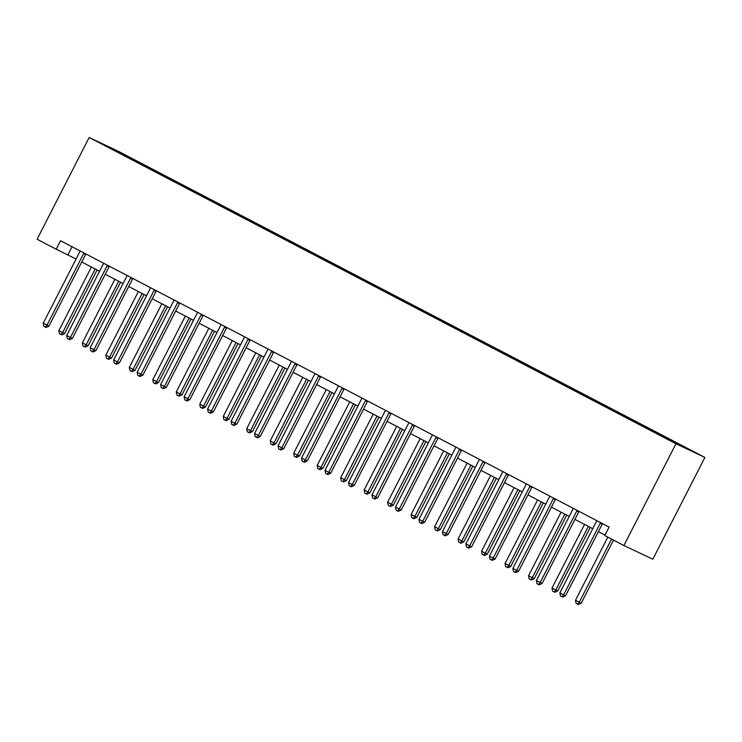 <?xml version="1.0" encoding="UTF-8"?>
<svg xmlns="http://www.w3.org/2000/svg" width="742" height="742" viewBox="0 0 742 742"><rect width="100%" height="100%" fill="white"/><g stroke="black" fill="none" stroke-linecap="round" stroke-linejoin="round"><path stroke-width="1.11" d="M704.9 457.443L118.108 151.173L89.179 137.483L675.962 443.753L704.9 457.443L652.821 559.208L623.892 545.518L675.962 443.753M128.255 157.601L651.077 430.49L691.405 450.821L668.672 438.81L659.638 434.098L659.35 434.664M128.255 157.462L102.665 144.106L114.556 149.726L143.002 164.436L142.705 165.012M659.638 434.098L143.002 164.436M623.892 545.518L604.776 535.548L609.108 527.061L60.556 240.742L56.216 249.229L76.083 259.023M56.216 249.229L37.1 239.249L89.179 137.483M81.759 261.982L99.567 271.275M105.243 274.243L123.051 283.537M128.728 286.505L146.536 295.789M152.212 298.757L170.02 308.051M175.696 311.019L193.504 320.312M199.181 323.271L216.989 332.564M222.665 335.532L240.464 344.826M246.149 347.785L263.948 357.078M269.634 360.046L287.432 369.34M293.118 372.298L310.917 381.592M316.602 384.56L334.401 393.854M340.086 396.812L357.885 406.106M363.561 409.074L381.369 418.367M387.046 421.326L404.854 430.62M410.53 433.588L428.338 442.881M434.014 445.849L451.822 455.134M457.499 458.102L475.307 467.395M480.983 470.363L498.791 479.657M504.467 482.615L522.275 491.909M527.952 494.877L545.76 504.17M551.436 507.129L569.244 516.423M574.92 519.391L592.719 528.684M598.404 531.643L605.008 535.093M114.556 149.726L114.518 150.292M72.057 246.752L67.949 254.775M636.154 421.846L635.866 422.411M612.669 409.584L612.382 410.15M589.185 397.322L588.898 397.897M565.701 385.07L565.413 385.636M542.226 372.809L541.929 373.384M518.741 360.556L518.445 361.122M495.257 348.295L494.96 348.87M471.773 336.043L471.476 336.608M448.289 323.781L447.992 324.356M424.804 311.529L424.507 312.094M401.32 299.267L401.032 299.833M377.836 287.015L377.548 287.581M354.351 274.753L354.064 275.319M330.867 262.501L330.58 263.067M307.383 250.24L307.095 250.805M283.898 237.978L283.611 238.553M260.414 225.726L260.127 226.291M236.93 213.464L236.642 214.039M213.446 201.212L213.158 201.778M189.971 188.95L189.674 189.525M166.486 176.698L166.189 177.264M596.707 520.624L596.707 520.587A1.901 1.697 -64.7 0 1 596.494 521.32L559.867 592.895L563.632 594.852L565.58 595.78L602.207 524.204A1.901 1.697 -64.7 0 1 602.606 523.667M601.465 523.073L600.686 522.702A1.901 1.697 -64.7 0 0 600.259 523.277L563.632 594.852L561.954 596.744L560.451 595.965L559.867 592.895M565.58 595.78L562.742 597.115L561.954 596.744M607.819 537.134L575.504 600.287L579.27 602.254L581.227 603.181L613.504 540.102M581.227 603.181L578.38 604.517L577.601 604.146L579.27 602.254L611.584 539.1M577.601 604.146L576.089 603.357L575.504 600.287M577.23 510.422L577.202 510.45A1.901 1.697 -64.7 0 0 576.775 511.025L540.148 582.6L536.383 580.634L573.01 509.058A1.901 1.697 -64.7 0 0 573.223 508.372L573.232 508.335M579.122 511.405A1.901 1.697 -64.7 0 0 578.723 511.952L542.096 583.527L540.148 582.6L538.469 584.492L536.967 583.704L536.383 580.634M542.096 583.527L539.258 584.863L538.469 584.492M553.745 498.17L553.717 498.188A1.901 1.697 -64.7 0 0 553.291 498.763L516.664 570.338L512.898 568.381L549.525 496.806A1.901 1.697 -64.7 0 0 549.739 496.11L549.748 496.073M555.637 499.153A1.901 1.697 -64.7 0 0 555.239 499.691L518.612 571.266L516.664 570.338L514.994 572.23L513.483 571.451L512.898 568.381M518.612 571.266L515.773 572.601L514.994 572.23M584.566 524.427L552.02 588.035L555.786 590.001L557.743 590.92L590.252 527.395M557.743 590.92L554.895 592.264L554.116 591.893L555.786 590.001L588.332 526.393M554.116 591.893L552.604 591.105L552.02 588.035M561.091 512.166L528.536 575.773L534.259 578.667L566.767 515.134M534.259 578.667L531.411 580.003L530.632 579.632L532.302 577.74L564.847 514.132M530.632 579.632L529.12 578.843L528.536 575.773M531.022 486.307L530.233 485.936A1.901 1.697 -64.7 0 0 529.807 486.511L493.18 558.086L489.414 556.12L526.041 484.545A1.901 1.697 -64.7 0 0 526.254 483.858L526.264 483.821M532.153 486.891A1.901 1.697 -64.7 0 0 531.764 487.438L495.137 559.004L493.18 558.086L491.51 559.978L489.998 559.19L489.414 556.12M495.137 559.004L492.289 560.349L491.51 559.978M506.777 473.646L506.749 473.674A1.901 1.697 -64.7 0 0 506.322 474.249L469.695 545.824L465.93 543.858L502.557 472.283A1.901 1.697 -64.7 0 0 502.77 471.597L502.779 471.56M508.669 474.639A1.901 1.697 -64.7 0 0 508.279 475.177L471.652 546.752L469.695 545.824L468.026 547.717L466.514 546.937L465.93 543.858M471.652 546.752L468.805 548.088L468.026 547.717M483.292 461.394L483.274 461.422A1.901 1.697 -64.7 0 0 482.838 461.997L446.211 533.572L442.445 531.606L479.072 460.031A1.901 1.697 -64.7 0 0 479.286 459.344L479.295 459.307M485.185 462.377A1.901 1.697 -64.7 0 0 484.795 462.915L448.168 534.49L446.211 533.572L444.541 535.464L443.03 534.676L442.445 531.606M448.168 534.49L445.321 535.835L444.541 535.464M537.607 499.913L505.052 563.521L510.774 566.406L543.283 502.872M510.774 566.406L507.927 567.741L507.148 567.38L508.817 565.478L541.363 501.88M507.148 567.38L505.645 566.591L505.052 563.521M514.123 487.652L481.567 551.26L487.29 554.153L519.799 490.62M487.29 554.153L484.443 555.489L483.663 555.118L485.333 553.226L517.879 489.618M483.663 555.118L482.161 554.33L481.567 551.26M490.638 475.399L458.083 539.007L463.806 541.892L496.315 478.358M463.806 541.892L460.958 543.227L460.179 542.866L461.849 540.964L494.395 477.366M460.179 542.866L458.677 542.077L458.083 539.007M460.569 449.531L459.79 449.16A1.901 1.697 -64.7 0 0 459.354 449.735L422.727 521.311L418.961 519.344L455.588 447.769A1.901 1.697 -64.7 0 0 455.801 447.083L455.811 447.046M461.7 450.125A1.901 1.697 -64.7 0 0 461.311 450.663L424.684 522.238L422.727 521.311L421.057 523.203L419.555 522.424L418.961 519.344M424.684 522.238L421.836 523.574L421.057 523.203M467.154 463.138L434.599 526.746L440.321 529.64L472.83 466.106M440.321 529.64L437.474 530.975L436.695 530.604L438.364 528.712L470.92 465.104M436.695 530.604L435.192 529.816L434.599 526.746M432.317 434.821L432.326 434.793A1.901 1.697 -64.7 0 1 432.104 435.517L395.477 507.092L399.242 509.058L401.199 509.977L437.826 438.401A1.901 1.697 -64.7 0 1 438.216 437.863M436.324 436.88L436.305 436.908A1.901 1.697 -64.7 0 0 435.869 437.483L399.242 509.058L397.573 510.95L396.07 510.162L395.477 507.092M401.199 509.977L398.352 511.321L397.573 510.95M443.67 450.886L411.124 514.494L416.837 517.378L449.346 453.844M416.837 517.378L413.99 518.714L413.211 518.343L414.88 516.451L447.435 452.843M413.211 518.343L411.708 517.564L411.124 514.494M412.849 424.619L412.821 424.647A1.901 1.697 -64.7 0 0 412.385 425.222L375.758 496.797L371.992 494.831L408.619 423.255A1.901 1.697 -64.7 0 0 408.842 422.569L408.842 422.532M414.732 425.611A1.901 1.697 -64.7 0 0 414.342 426.149L377.715 497.724L375.758 496.797L374.089 498.689L372.586 497.901L371.992 494.831M377.715 497.724L374.868 499.06L374.089 498.689M420.185 438.624L387.639 502.232L391.396 504.198L393.353 505.126L425.862 441.592M393.353 505.126L390.505 506.461L389.726 506.09L391.396 504.198L423.951 440.59M389.726 506.09L388.224 505.302L387.639 502.232M389.365 412.367L389.337 412.385A1.901 1.697 -64.7 0 0 388.901 412.969L352.274 484.545L348.508 482.578L385.135 411.003A1.901 1.697 -64.7 0 0 385.358 410.307L385.358 410.28M391.247 413.35A1.901 1.697 -64.7 0 0 390.858 413.888L354.231 485.463L352.274 484.545L350.604 486.437L349.102 485.648L348.508 482.578M354.231 485.463L351.383 486.808L350.604 486.437M396.701 426.372L364.155 489.97L367.911 491.937L369.868 492.864L402.377 429.33M369.868 492.864L367.03 494.2L366.242 493.829L367.911 491.937L400.467 428.329M366.242 493.829L364.739 493.05L364.155 489.97M361.873 398.055L361.873 398.018A1.901 1.697 -64.7 0 1 361.651 398.742L325.024 470.317L328.789 472.283L330.747 473.21L367.373 401.635A1.901 1.697 -64.7 0 1 367.763 401.097M365.88 400.105L365.852 400.133A1.901 1.697 -64.7 0 0 365.416 400.708L328.789 472.283L327.12 474.175L325.617 473.387L325.024 470.317M330.747 473.21L327.899 474.546L327.12 474.175M373.217 414.11L340.671 477.718L344.427 479.684L346.384 480.603L378.893 417.078M346.384 480.603L343.546 481.948L342.758 481.577L344.427 479.684L376.982 416.077M342.758 481.577L341.255 480.788L340.671 477.718M342.396 387.853L342.368 387.871A1.901 1.697 -64.7 0 0 341.932 388.446L305.305 460.021L301.549 458.064L338.176 386.489A1.901 1.697 -64.7 0 0 338.389 385.794L338.389 385.757M344.288 388.836A1.901 1.697 -64.7 0 0 343.889 389.374L307.262 460.949L305.305 460.021L303.636 461.923L302.133 461.134L301.549 458.064M307.262 460.949L304.415 462.285L303.636 461.923M349.732 401.849L317.186 465.457L320.952 467.423L322.9 468.35L355.418 404.817M322.9 468.35L320.062 469.686L319.273 469.315L320.952 467.423L353.498 403.815M319.273 469.315L317.771 468.536L317.186 465.457M318.912 375.591L318.884 375.619A1.901 1.697 -64.7 0 0 318.448 376.194L281.821 447.769L278.065 445.803L314.691 374.228A1.901 1.697 -64.7 0 0 314.905 373.541L314.905 373.504M320.804 376.584A1.901 1.697 -64.7 0 0 320.405 377.122L283.778 448.697L281.821 447.769L280.151 449.661L278.649 448.873L278.065 445.803M283.778 448.697L280.94 450.032L280.151 449.661M326.248 389.596L293.702 453.204L297.468 455.171L299.416 456.089L331.934 392.564M299.416 456.089L296.577 457.434L295.789 457.063L297.468 455.171L330.014 391.563M295.789 457.063L294.286 456.274L293.702 453.204M291.421 361.28L291.421 361.243A1.901 1.697 -64.7 0 1 291.207 361.975L254.58 433.551L258.337 435.508L260.294 436.435L296.921 364.86A1.901 1.697 -64.7 0 1 297.319 364.322M296.179 363.728L295.399 363.357A1.901 1.697 -64.7 0 0 294.964 363.932L258.337 435.508L256.667 437.4L255.165 436.621L254.58 433.551M260.294 436.435L257.455 437.771L256.667 437.4M302.764 377.335L270.218 440.943L273.983 442.909L275.931 443.837L308.449 380.303M275.931 443.837L273.093 445.172L272.314 444.801L273.983 442.909L306.529 379.301M272.314 444.801L270.802 444.013L270.218 440.943M271.943 351.077L271.915 351.105A1.901 1.697 -64.7 0 0 271.479 351.68L234.862 423.255L231.096 421.289L267.723 349.714A1.901 1.697 -64.7 0 0 267.936 349.028L267.936 348.99M273.835 352.06A1.901 1.697 -64.7 0 0 273.436 352.608L236.809 424.183L234.862 423.255L233.183 425.147L231.68 424.359L231.096 421.289M236.809 424.183L233.971 425.518L233.183 425.147M279.28 365.083L246.734 428.69L250.499 430.657L252.456 431.575L284.965 368.051M252.456 431.575L249.609 432.92L248.83 432.549L250.499 430.657L283.045 367.049M248.83 432.549L247.318 431.761L246.734 428.69M248.459 338.825L248.431 338.844A1.901 1.697 -64.7 0 0 248.004 339.419L211.377 410.994L207.612 409.037L244.239 337.462A1.901 1.697 -64.7 0 0 244.452 336.766L244.452 336.729M250.351 339.808A1.901 1.697 -64.7 0 0 249.952 340.346L213.325 411.921L211.377 410.994L209.698 412.886L208.196 412.107L207.612 409.037M213.325 411.921L210.487 413.257L209.698 412.886M255.795 352.821L223.249 416.429L227.015 418.395L228.972 419.323L261.481 355.789M228.972 419.323L226.125 420.658L225.345 420.287L227.015 418.395L259.561 354.787M225.345 420.287L223.834 419.499L223.249 416.429M225.735 326.962L224.947 326.591A1.901 1.697 -64.7 0 0 224.52 327.166L187.893 398.742L184.127 396.775L220.754 325.2A1.901 1.697 -64.7 0 0 220.968 324.514L220.977 324.477M226.867 327.547A1.901 1.697 -64.7 0 0 226.468 328.094L189.841 399.66L187.893 398.742L186.223 400.634L184.712 399.845L184.127 396.775M189.841 399.66L187.003 401.005L186.223 400.634M232.311 340.569L199.765 404.177L205.488 407.061L237.997 343.527M205.488 407.061L202.64 408.397L201.861 408.035L203.531 406.134L236.077 342.535M201.861 408.035L200.349 407.247L199.765 404.177M201.49 314.302L201.462 314.33A1.901 1.697 -64.7 0 0 201.036 314.905L164.409 386.48L160.643 384.514L197.27 312.938A1.901 1.697 -64.7 0 0 197.483 312.252L197.493 312.215M203.382 315.294A1.901 1.697 -64.7 0 0 202.983 315.832L166.356 387.407L164.409 386.48L162.739 388.372L161.227 387.593L160.643 384.514M166.356 387.407L163.518 388.743L162.739 388.372M208.836 328.307L176.281 391.915L182.003 394.809L214.512 331.275M182.003 394.809L179.156 396.145L178.377 395.774L180.046 393.881L212.592 330.273M178.377 395.774L176.865 394.985L176.281 391.915M178.006 302.05L177.978 302.077A1.901 1.697 -64.7 0 0 177.551 302.653L140.924 374.228L137.159 372.261L173.786 300.686A1.901 1.697 -64.7 0 0 173.999 300L174.008 299.963M179.898 303.033A1.901 1.697 -64.7 0 0 179.508 303.571L142.881 375.146L140.924 374.228L139.255 376.12L137.743 375.331L137.159 372.261M142.881 375.146L140.034 376.491L139.255 376.12M185.352 316.055L152.796 379.663L158.519 382.547L191.028 319.014M158.519 382.547L155.672 383.883L154.893 383.521L156.562 381.62L189.108 318.021M154.893 383.521L153.39 382.733L152.796 379.663M154.522 289.788L154.494 289.816A1.901 1.697 -64.7 0 0 154.067 290.391L117.44 361.966L113.674 360L150.301 288.425A1.901 1.697 -64.7 0 0 150.515 287.738L150.524 287.701M156.414 290.781A1.901 1.697 -64.7 0 0 156.024 291.318L119.397 362.894L117.44 361.966L115.771 363.858L114.259 363.079L113.674 360M119.397 362.894L116.55 364.229L115.771 363.858M161.867 303.793L129.312 367.401L135.035 370.295L167.544 306.761M135.035 370.295L132.187 371.631L131.408 371.26L133.078 369.368L165.624 305.76M131.408 371.26L129.906 370.471L129.312 367.401M127.03 275.477L127.04 275.449A1.901 1.697 -64.7 0 1 126.817 276.172L90.19 347.748L93.956 349.714L95.913 350.632L132.54 279.057A1.901 1.697 -64.7 0 1 132.929 278.519M131.037 277.536L131.019 277.554A1.901 1.697 -64.7 0 0 130.583 278.139L93.956 349.714L92.286 351.606L90.774 350.818L90.19 347.748M95.913 350.632L93.065 351.977L92.286 351.606M138.383 291.541L105.828 355.149L111.55 358.034L144.059 294.5M111.55 358.034L108.703 359.369L107.924 358.998L109.593 357.106L142.149 293.498M107.924 358.998L106.421 358.219L105.828 355.149M107.553 265.274L107.534 265.302A1.901 1.697 -64.7 0 0 107.098 265.877L70.471 337.452L66.706 335.486L103.333 263.911A1.901 1.697 -64.7 0 0 103.546 263.225L103.555 263.187M109.445 266.267A1.901 1.697 -64.7 0 0 109.055 266.805L72.428 338.38L70.471 337.452L68.802 339.344L67.299 338.556L66.706 335.486M72.428 338.38L69.581 339.715L68.802 339.344M114.899 279.28L82.343 342.887L88.066 345.781L120.575 282.248M88.066 345.781L85.219 347.117L84.44 346.746L86.109 344.854L118.664 281.246M84.44 346.746L82.937 345.957L82.343 342.887M84.078 253.022L84.05 253.041A1.901 1.697 -64.7 0 0 83.614 253.625L46.987 325.2L43.221 323.234L79.848 251.659A1.901 1.697 -64.7 0 0 80.062 250.963L80.071 250.935M85.961 254.005A1.901 1.697 -64.7 0 0 85.571 254.543L48.944 326.118L46.987 325.2L45.318 327.092L43.815 326.304L43.221 323.234M48.944 326.118L46.097 327.463L45.318 327.092M91.414 267.027L58.868 330.626L62.625 332.592L64.582 333.52L97.091 269.986M64.582 333.52L61.734 334.855L60.955 334.484L62.625 332.592L95.18 268.984M60.955 334.484L59.453 333.705L58.868 330.626M600.259 523.277L602.207 524.204M577.202 510.45L577.99 510.821M576.775 511.025L578.723 511.952M553.717 498.188L554.506 498.559M553.291 498.763L555.239 499.691M529.807 486.511L531.764 487.438M506.749 473.674L507.537 474.045M506.322 474.249L508.279 475.177M483.274 461.422L484.053 461.784M482.838 461.997L484.795 462.915M459.354 449.735L461.311 450.663M436.305 436.908L437.084 437.27M435.869 437.483L437.826 438.401M412.821 424.647L413.6 425.018M412.385 425.222L414.342 426.149M389.337 412.385L390.116 412.756M388.901 412.969L390.858 413.888M365.852 400.133L366.631 400.504M365.416 400.708L367.373 401.635M342.368 387.871L343.147 388.242M341.932 388.446L343.889 389.374M318.884 375.619L319.663 375.99M318.448 376.194L320.405 377.122M294.964 363.932L296.921 364.86M271.915 351.105L272.694 351.476M271.479 351.68L273.436 352.608M248.431 338.844L249.21 339.215M248.004 339.419L249.952 340.346M224.52 327.166L226.468 328.094M201.462 314.33L202.251 314.701M201.036 314.905L202.983 315.832M177.978 302.077L178.766 302.439M177.551 302.653L179.508 303.571M154.494 289.816L155.282 290.187M154.067 290.391L156.024 291.318M131.019 277.554L131.798 277.925M130.583 278.139L132.54 279.057M107.534 265.302L108.313 265.673M107.098 265.877L109.055 266.805M84.05 253.041L84.829 253.412M83.614 253.625L85.571 254.543"/></g></svg>
